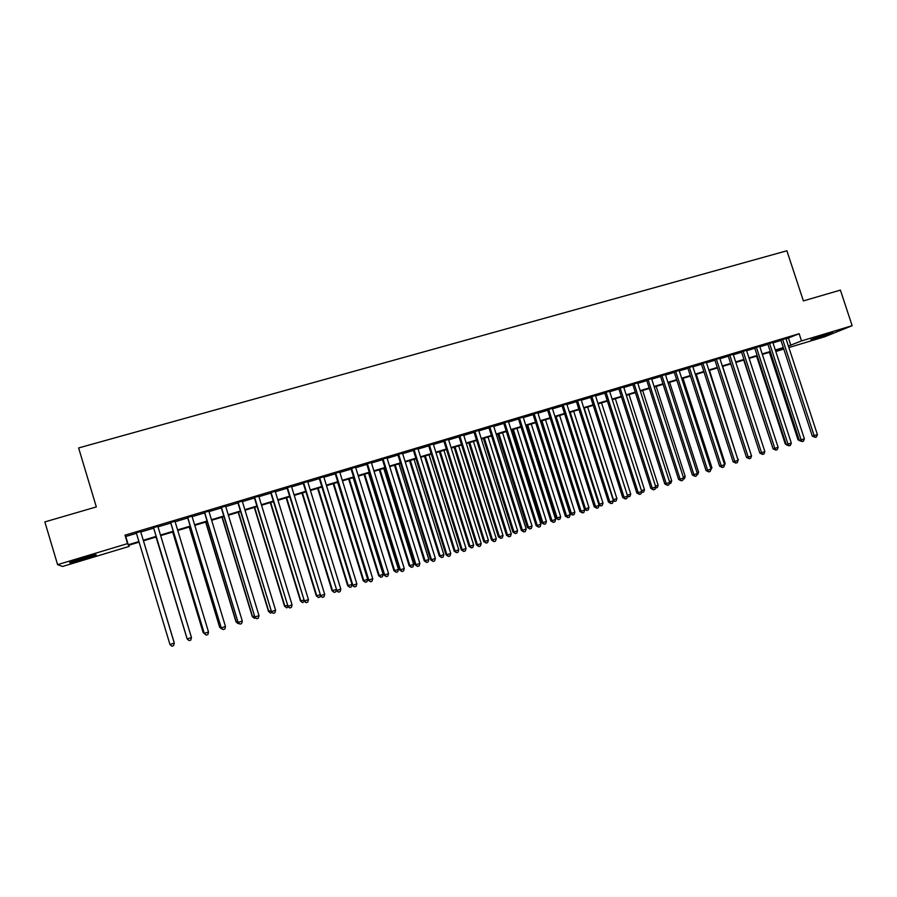 <?xml version="1.0" encoding="UTF-8"?>
<svg xmlns="http://www.w3.org/2000/svg" width="897" height="897" viewBox="0 0 897 897"><rect width="100%" height="100%" fill="white"/><g stroke="black" fill="none" stroke-linecap="round" stroke-linejoin="round"><path stroke-width="1.35" d="M82.143 558.259C92.94 555.108 97.526 554.043 95.912 555.064L83.78 559.156C73.016 562.318 68.396 563.383 69.944 562.374L82.143 558.259M827.527 333.931L832.808 332.787L816.214 338.528L810.888 339.683L827.527 333.931M128.865 545.208L129.224 546.385L62.588 566.467L57.599 564.65L44.85 521.919L96.327 506.917L78.622 447.951L786.893 250.779L803.376 300.899L840.399 290.112L852.15 325.689L824.747 336.745L788.878 347.554M783.81 349.079L775.827 351.489L783.552 348.305M775.501 350.469L775.827 351.489M140.627 531.517L136.299 532.818M157.861 526.371L153.522 527.66M174.971 521.247L170.621 522.559M191.969 516.167L187.585 517.479M208.844 511.122L204.438 512.434M225.607 506.11L221.178 507.433M242.246 501.131L237.795 502.466M258.773 496.187L254.3 497.532M275.188 491.276L270.681 492.621M291.48 486.409L286.962 487.755M307.671 481.566L303.13 482.922M323.75 476.756L319.186 478.123M339.716 471.979L335.13 473.347M355.571 467.236L350.962 468.615M371.324 462.527L366.705 463.906M386.966 457.851L382.324 459.242M402.506 453.198L397.842 454.6M417.946 448.578L413.259 449.98M433.285 443.993L428.575 445.405M448.511 439.44L443.791 440.853M463.637 434.91L458.905 436.334M478.673 430.425L473.919 431.838M493.608 425.952L488.831 427.387M508.442 421.523L503.643 422.947M523.175 417.116L518.365 418.551M537.819 412.732L532.997 414.179M552.361 408.382L547.518 409.828M566.814 404.065L561.959 405.511M581.166 399.77L576.3 401.228M595.429 395.499L590.551 396.956M609.601 391.26L604.713 392.729M623.684 387.044L618.773 388.513M637.677 382.862L632.755 384.342M651.581 378.702L646.647 380.182M665.406 374.576L660.45 376.056M679.13 370.472L674.163 371.952M692.776 366.391L687.797 367.882M706.331 362.332L701.342 363.823M719.798 358.307L714.797 359.798M733.185 354.304L728.173 355.795M746.495 350.323L741.46 351.826M759.714 346.365L754.68 347.879M772.855 342.441L767.798 343.943M786.052 338.954L799.149 333.706L125.008 535.184L125.759 536.507L136.445 533.311M140.773 532.011L153.667 528.154M158.007 526.853L170.766 523.041M175.117 521.729L187.731 517.961M192.115 516.65L204.583 512.916M208.99 511.604L221.324 507.915M225.752 506.592L237.94 502.937M242.392 501.602L254.434 498.003M258.919 496.658L270.827 493.103M275.334 491.758L287.107 488.226M291.626 486.88L303.276 483.393M307.817 482.037L319.332 478.594M323.895 477.226L335.276 473.818M339.862 472.45L351.108 469.075M355.717 467.707L366.839 464.377M371.47 462.987L382.47 459.701M387.112 458.311L397.988 455.059M402.652 453.658L413.405 450.44M418.092 449.038L428.721 445.865M433.419 444.452L443.937 441.313M448.657 439.9L459.051 436.783M463.783 435.37L474.065 432.298M478.819 430.874L488.977 427.835M493.742 426.4L503.789 423.395M508.577 421.971L518.511 419M523.31 417.553L533.132 414.616M537.953 413.181L547.663 410.277M552.496 408.83L562.094 405.96M566.949 404.502L576.435 401.665M581.312 400.208L590.686 397.405M595.574 395.936L604.847 393.166M609.747 391.697L618.919 388.95M623.83 387.482L632.89 384.768M637.823 383.299L646.782 380.62M651.727 379.139L660.584 376.493M665.54 375.002L674.297 372.39M679.264 370.898L687.932 368.308M692.91 366.817L701.476 364.249M706.466 362.758L714.931 360.224M719.943 358.733L728.308 356.221M733.331 354.73L741.606 352.252M746.629 350.749L754.814 348.294M759.849 346.791L767.944 344.37M772.99 342.856L780.984 340.468M785.918 338.528L780.85 340.041M57.599 564.65L127.542 543.616L128.249 544.771L138.934 541.553M125.008 535.184L127.542 543.616M799.149 333.706L801.526 340.916L852.15 325.689M788.385 346.051L801.526 340.916M143.262 540.252L156.156 536.372M160.485 535.061L173.244 531.226M177.606 529.914L190.209 526.124M194.593 524.801L207.061 521.045M211.468 519.722L223.79 516.01M228.219 514.676L240.396 511.01M244.859 509.664L256.901 506.043M261.375 504.697L273.282 501.109M277.79 499.752L289.563 496.209M294.081 494.852L305.72 491.343M310.261 489.975L321.776 486.51M326.34 485.142L337.721 481.711M342.306 480.332L353.553 476.946M358.161 475.556L369.284 472.214M373.903 470.824L384.903 467.505M389.545 466.115L400.421 462.841M405.085 461.439L415.838 458.199M420.514 456.786L431.143 453.59M435.841 452.178L446.347 449.016M451.068 447.592L461.462 444.464M466.193 443.04L476.475 439.945M481.229 438.51L491.377 435.46M496.153 434.025L506.188 430.997M510.976 429.551L520.91 426.568M525.709 425.122L535.531 422.162M540.353 420.715L550.052 417.789M554.895 416.343L564.482 413.45M569.337 411.992L578.823 409.133M583.689 407.664L593.074 404.85M597.951 403.37L607.224 400.578M612.124 399.109L621.285 396.351M626.196 394.871L635.267 392.146M640.189 390.655L649.148 387.964M654.092 386.472L662.95 383.804M667.906 382.313L676.663 379.678M681.63 378.186L690.286 375.574M695.265 374.083L703.831 371.504M708.821 370.001L717.286 367.456M722.287 365.942L730.651 363.431M735.663 361.917L743.938 359.428M748.973 357.914L757.146 355.447M762.192 353.934L770.276 351.501M775.322 349.976L783.316 347.576M139.102 542.124L128.563 545.298L129.224 546.385M783.473 348.058L775.479 350.469M770.433 351.994L762.349 354.427M757.303 355.941L749.13 358.408M744.106 359.921L735.832 362.41M730.82 363.924L722.444 366.447M717.443 367.949L708.978 370.495M703.988 371.997L695.422 374.576M690.443 376.078L681.787 378.691M676.82 380.182L668.063 382.817M663.107 384.308L654.249 386.977M649.316 388.468L640.346 391.17M635.424 392.651L626.364 395.375M621.453 396.855L612.281 399.613M607.392 401.094L598.12 403.885M593.231 405.354L583.857 408.18M578.991 409.649L569.505 412.508M564.65 413.966L555.052 416.858M550.22 418.305L540.51 421.231M535.688 422.689L525.877 425.638M521.079 427.084L511.144 430.078M506.357 431.524L496.321 434.54M491.545 435.976L481.386 439.037M476.632 440.472L466.362 443.567M461.63 444.99L451.236 448.119M446.515 449.543L436.009 452.705M431.311 454.117L420.682 457.324M415.995 458.737L405.253 461.966M400.589 463.379L389.713 466.653M385.071 468.043L374.071 471.362M369.452 472.753L358.329 476.105M353.721 477.484L342.463 480.87M337.889 482.261L326.508 485.681M321.945 487.06L310.429 490.524M305.888 491.892L294.25 495.402M289.731 496.759L277.958 500.302M273.45 501.658L261.543 505.246M257.069 506.592L245.027 510.225M240.575 511.559L228.387 515.237M223.958 516.571L211.636 520.282M207.229 521.606L194.761 525.362M190.377 526.685L177.774 530.475M173.413 531.786L160.664 535.632M156.325 536.933L143.43 540.813M788.519 338.214L790.851 345.311M125.759 536.507L128.249 544.771M780.782 339.84L812.312 436.11L814.151 435.639L782.588 339.301M817.402 434.585L816.483 436.929L815.194 437.344L814.151 435.639L817.402 434.585L785.85 338.326M815.194 437.344L812.312 436.11M769.391 352.308L798.005 439.799L799.059 439.53M800.472 441.1L798.005 439.799M767.742 343.742L799.317 440.326L801.122 439.866L769.514 343.215M804.385 438.812L803.477 441.145L802.176 441.571L801.122 439.866L804.385 438.812L772.788 342.239M802.176 441.571L799.317 440.326M754.612 347.666L786.243 444.564L788.014 444.116L756.35 347.15M791.3 443.051L790.392 445.394L789.08 445.82L788.014 444.116L791.3 443.051L759.647 346.164M789.08 445.82L786.243 444.564M741.393 351.624L773.079 448.836L774.817 448.388L743.108 351.108M778.125 447.323L777.228 449.666L775.905 450.103L774.817 448.388L778.125 447.323L746.427 350.122M775.905 450.103L773.079 448.836M728.106 355.593L759.837 453.131L761.553 452.693L729.788 355.089M764.872 451.617L763.975 453.972L762.652 454.409L761.553 452.693L764.872 451.617L733.118 354.091M762.652 454.409L759.837 453.131M756.597 356.154L785.245 443.937L785.974 443.746M787.364 445.327L785.245 443.937M743.714 360.033L772.81 447.995M730.763 363.935L759.58 452.323M751.249 455.071L722.612 366.391M714.73 359.596L746.517 457.448L748.188 457.033L716.378 359.103M751.54 455.945L750.643 458.3L749.309 458.737L748.188 457.033L751.54 455.945L719.73 358.094M749.309 458.737L746.517 457.448M737.827 459.41L709.482 370.349M738.332 459.253L738.04 460.049M701.275 363.621L733.107 461.798L734.744 461.383L702.878 363.139M738.119 460.296L737.233 462.661L735.888 463.099L734.744 461.383L738.119 460.296L706.264 362.13M735.888 463.099L733.107 461.798M724.328 463.794L725.18 463.514L696.285 374.318M725.18 463.514L724.159 465.879M687.73 367.669L719.618 466.171L721.222 465.767L689.3 367.198M724.608 464.668L723.733 467.045L722.377 467.483L721.222 465.767L724.608 464.668L692.708 366.178M722.377 467.483L719.618 466.171M710.738 468.189L711.938 467.808L682.998 378.321M711.938 467.808L710.581 470.286M674.096 371.75L706.04 470.566L707.61 470.185L675.643 371.28M711.018 469.075L710.144 471.452L708.776 471.9L707.61 470.185L711.018 469.075L679.063 370.259M708.776 471.9L706.04 470.566M697.059 472.629L698.617 472.125L669.633 382.346M698.617 472.125L697.765 474.435L696.902 474.715M660.383 375.843L692.372 474.995L693.908 474.625L661.885 375.395M697.339 473.515L696.476 475.892L695.097 476.341L693.908 474.625L697.339 473.515L665.339 374.363M695.097 476.341L692.372 474.995M683.29 477.081L685.207 476.464L656.178 386.394M685.207 476.464L684.366 478.785L683.133 479.189M646.58 379.969L678.614 479.458L680.117 479.099L648.049 379.532M683.581 477.978L682.707 480.366L681.328 480.814L680.117 479.099L683.581 477.978L651.514 378.5M681.328 480.814L678.614 479.458M669.431 481.577L671.718 480.837L642.644 390.475M671.718 480.837L670.878 483.158L669.297 483.651M632.688 384.129L664.778 483.943L666.247 483.595L634.123 383.703M669.723 482.463L668.859 484.862L667.469 485.311L666.247 483.595L669.723 482.463L637.61 382.66M667.469 485.311L664.778 483.943M655.494 486.096L658.151 485.232L629.021 394.579M658.151 485.232L657.31 487.564L655.371 488.125M618.706 388.311L650.852 488.461L652.287 488.125L620.107 387.885M655.785 486.993L654.922 489.381L653.532 489.84L652.287 488.125L655.785 486.993L623.617 386.842M653.532 489.84L650.852 488.461M641.456 490.637L644.495 489.661L615.32 398.705M644.495 489.661L643.665 491.993L641.456 492.363M642.286 492.442L641.714 491.646M627.339 495.211L630.748 494.112L601.528 402.854M630.748 494.112L629.918 496.456L627.452 496.613M628.539 496.904L627.384 495.335M584.171 408.079L613.447 499.719L616.912 498.586L587.658 407.036M613.111 499.786L614.703 501.389L613.357 500.896M616.912 498.586L616.093 500.941L614.703 501.389M604.645 392.516L636.836 493.002L638.227 492.677L606.002 392.112M641.747 491.534L640.895 493.933L639.494 494.393L638.227 492.677L641.747 491.534L609.534 391.047M639.494 494.393L636.836 493.002M590.484 396.754L622.72 497.577L624.088 497.263L591.807 396.351M627.631 496.119L626.779 498.519L625.366 498.979L624.088 497.263L627.631 496.119L595.361 395.285M625.366 498.979L622.72 497.577M576.233 401.015L608.525 502.185L609.848 501.883L577.522 400.623M613.413 500.728L612.573 503.139L611.149 503.598L609.848 501.883L613.413 500.728L581.099 399.557M611.149 503.598L608.525 502.185M570.189 412.295L599.499 504.237L602.997 503.105L573.688 411.241M598.792 504.394L600.788 505.908L599.017 505.089M602.997 503.105L602.179 505.448L600.788 505.908M561.892 405.298L594.24 506.816L595.518 506.525L563.137 404.928M599.106 505.359L598.277 507.78L596.841 508.24L595.518 506.525L599.106 505.359L566.736 403.852M596.841 508.24L594.24 506.816M556.118 416.533L585.472 508.778L588.993 507.635L559.638 415.468M584.384 509.025L585.472 508.778L586.773 510.449L584.44 509.193M588.993 507.635L588.185 510.001L586.773 510.449M547.45 409.615L579.854 511.481L581.088 511.2L548.661 409.256M584.709 510.034L583.88 512.456L582.433 512.916L581.088 511.2L584.709 510.034L552.294 408.169M582.433 512.916L579.854 511.481M540.79 421.153L570.167 513.611L571.355 513.353L574.887 512.209L545.499 419.729M541.945 420.805L571.355 513.353L572.678 515.024L570.167 513.611M574.887 512.209L574.091 514.564L572.678 515.024M532.919 413.966L565.368 516.167L566.579 515.91L534.096 413.607M570.212 514.732L569.393 517.154L567.936 517.625L566.579 515.91L570.212 514.732L537.74 412.519M567.936 517.625L565.368 516.167M526.584 425.425L555.994 518.208L557.149 517.95L560.703 516.807L531.271 424.012M527.694 425.088L557.149 517.95L558.483 519.632L555.994 518.208M560.703 516.807L559.907 519.172L558.483 519.632M518.298 418.338L550.803 520.899L551.958 520.652L519.43 417.991M555.624 519.464L554.806 521.897L553.348 522.368L551.958 520.652L555.624 519.464L523.108 416.892M553.348 522.368L550.803 520.899M512.277 429.741L541.732 522.828L542.842 522.592L546.43 521.426L516.941 428.329M513.353 429.416L542.842 522.592L544.21 524.263L541.732 522.828M546.43 521.426L545.634 523.803L544.21 524.263M503.576 422.734L536.126 525.653L537.247 525.418L504.675 422.409M540.936 524.218L540.129 526.662L538.66 527.133L537.247 525.418L540.936 524.218L508.364 421.298M538.66 527.133L536.126 525.653M497.869 434.07L527.38 527.47L528.456 527.257L532.056 526.079L502.533 432.668M498.911 433.767L528.456 527.257L529.835 528.927L527.38 527.47M532.056 526.079L531.271 528.456L529.835 528.927M488.764 427.163L521.359 530.441L522.446 530.217L489.807 426.849M526.158 529.017L525.35 531.461L523.87 531.932L522.446 530.217L526.158 529.017L493.541 425.739M523.87 531.932L521.359 530.441M483.382 438.442L512.938 532.156L513.97 531.943L517.603 530.766L488.024 437.041M484.38 438.14L513.97 531.943L515.371 533.625L512.938 532.156M517.603 530.766L516.818 533.154L515.371 533.625M473.851 431.625L506.502 535.262L507.545 535.049L474.861 431.322M511.279 533.838L510.483 536.283L508.98 536.776L507.545 535.049L511.279 533.838L478.606 430.201M508.98 536.776L506.502 535.262M468.795 442.826L498.396 536.866L499.394 536.664L503.038 535.487L473.425 441.436M469.759 442.546L499.394 536.664L500.806 538.346L498.396 536.866M503.038 535.487L502.264 537.875L500.806 538.346M458.838 436.11L491.534 540.106L492.531 539.916L459.802 435.83M496.299 538.693L495.503 541.149L494 541.631L492.531 539.916L496.299 538.693L463.57 434.697M494 541.631L491.534 540.106M443.723 440.629L476.475 544.995L477.428 544.815L444.643 440.36M481.218 543.582L480.433 546.038L478.92 546.531L477.428 544.815L481.218 543.582L448.444 439.227M478.92 546.531L476.475 544.995M428.508 445.181L461.316 549.906L462.224 549.738L429.383 444.923M466.036 548.504L465.251 550.971L463.738 551.464L462.224 549.738L466.036 548.504L433.206 443.78M463.738 551.464L461.316 549.906M454.117 447.255L483.763 541.609L484.716 541.418L488.394 540.229L458.726 445.865M455.037 446.975L484.716 541.418L486.152 543.1L483.763 541.609M488.394 540.229L487.62 542.629L486.152 543.1M439.351 451.696L469.03 546.374L469.95 546.206L473.65 545.006L443.937 450.316M440.225 451.438L469.95 546.206L471.407 547.888L469.03 546.374M473.65 545.006L472.887 547.405L471.407 547.888M424.483 456.181L454.207 551.184L455.082 551.027L458.804 549.816L429.046 454.801M425.313 455.923L455.082 551.027L456.562 552.698L454.207 551.184M458.804 549.816L458.042 552.216L456.562 552.698M413.192 449.767L446.044 554.851L446.919 554.705L414.033 449.509M450.754 553.46L449.98 555.927L448.444 556.432L446.919 554.705L450.754 553.46L417.879 448.365M448.444 556.432L446.044 554.851M409.514 460.688L439.283 556.017L440.113 555.871L443.869 554.66L414.066 459.309M410.31 460.441L440.113 555.871L441.616 557.553L439.283 556.017M443.869 554.66L443.118 557.059L441.616 557.553M397.775 454.375L430.683 559.84L431.502 559.706L398.571 454.14M435.37 558.45L434.597 560.928L433.06 561.421L431.502 559.706L435.37 558.45L402.439 452.974M433.06 561.421L430.683 559.84M394.445 465.218L424.27 560.883L425.055 560.748L428.822 559.526L398.986 463.861M395.196 464.994L425.055 560.748L426.58 562.43L424.27 560.883M428.822 559.526L428.082 561.937L426.58 562.43M382.257 459.017L415.21 564.852L415.995 564.729L382.997 458.793M419.874 563.473L419.123 565.951L417.565 566.456L415.995 564.729L419.874 563.473L386.899 457.627M417.565 566.456L415.21 564.852M379.285 469.793L409.144 565.783L409.895 565.659L413.685 564.437L383.804 468.425M379.992 469.58L409.895 565.659L411.431 567.341L409.144 565.783M413.685 564.437L412.956 566.848L411.431 567.341M366.626 463.682L399.636 569.898L400.365 569.797L367.333 463.48M404.278 568.53L403.527 571.008L401.968 571.524L400.365 569.797L404.278 568.53L371.257 462.303M401.968 571.524L399.636 569.898M364.025 474.39L393.929 570.705L394.624 570.615L398.447 569.371L368.521 473.033M364.687 474.188L394.624 570.615L396.194 572.286L393.929 570.705M398.447 569.371L397.719 571.793L396.194 572.286M350.895 468.391L383.95 574.988L384.645 574.899L351.546 468.2M388.58 573.62L387.84 576.109L386.259 576.625L384.645 574.899L388.58 573.62L355.504 467.012M386.259 576.625L383.95 574.988M335.063 473.123L368.162 580.101L368.802 580.034L335.669 472.943M372.771 578.744L372.031 581.245L370.45 581.749L368.802 580.034L372.771 578.744L339.649 471.755M370.45 581.749L368.162 580.101M319.108 477.899L352.263 585.259L352.857 585.203L319.668 477.731M356.86 583.902L356.12 586.403L354.528 586.918L352.857 585.203L356.86 583.902L323.682 476.531M354.528 586.918L352.263 585.259M348.653 479.009L378.612 575.672L379.263 575.582L383.109 574.338L353.138 477.664M349.269 478.83L379.263 575.582L380.855 577.264L378.612 575.672M383.109 574.338L382.391 576.771L380.855 577.264M333.191 483.674L363.184 580.673L363.801 580.594L367.669 579.339L337.653 482.328M333.762 483.494L363.801 580.594L365.404 582.276L363.184 580.673M367.669 579.339L366.951 581.772L365.404 582.276M317.616 488.36L347.666 585.696L352.005 584.418M318.143 488.203L348.227 585.64L349.852 587.322L347.666 585.696M352.061 584.597L351.422 586.817L349.852 587.322M303.063 482.698L336.801 590.405L303.567 482.541M340.826 589.105L340.109 591.605L338.494 592.132L336.801 590.405L340.826 589.105L307.604 481.341M338.494 592.132L336.263 590.45M301.953 493.081L332.036 590.764L336.005 589.598M302.435 492.935L332.552 590.719L334.211 592.401L332.036 590.764M336.229 590.327L335.781 591.897L334.211 592.401M286.894 487.531L320.644 595.642L287.354 487.396M324.692 594.33L323.974 596.841L322.359 597.368L320.644 595.642L324.692 594.33L291.413 486.174M322.359 597.368L320.151 595.675M286.165 497.835L316.305 595.855L319.881 594.823M286.603 497.7L316.776 595.832L318.446 597.514L316.305 595.855M320.352 595.855L320.027 596.998L318.446 597.514M270.614 492.397L304.363 600.923L271.017 492.274M308.445 599.6L307.738 602.122L306.101 602.649L304.363 600.923L308.445 599.6L275.11 491.051M306.101 602.649L303.915 600.934M270.289 502.612L300.461 600.99L303.657 600.082M270.67 502.499L300.887 600.979L302.581 602.661L300.461 600.99M304.397 601.349L302.581 602.661M254.221 497.297L287.971 606.237L254.58 497.196M292.086 604.903L291.379 607.426L289.742 607.964L287.971 606.237L292.086 604.903L258.706 495.963M289.742 607.964L287.578 606.226M254.3 507.433L284.517 606.159L287.32 605.374M254.636 507.332L284.887 606.159L286.614 607.841L284.517 606.159M288.341 606.888L286.614 607.841M237.716 502.23L271.466 611.586L238.03 502.141M275.603 610.252L274.908 612.774L273.26 613.313L271.466 611.586L275.603 610.252L242.179 500.907M273.26 613.313L271.129 611.563M238.198 512.277L268.461 611.362L270.86 610.711M238.49 512.187L268.786 611.384L270.535 613.066L268.461 611.362M272.161 612.472L270.535 613.066M221.099 507.209L254.849 616.979L221.357 507.13M259.009 615.634L258.325 618.156L256.665 618.706L254.849 616.979L259.009 615.634L225.539 505.874M256.665 618.706L254.557 616.934M221.985 517.165L252.292 616.598L254.288 616.082M222.232 517.087L252.573 616.631L254.344 618.313L252.292 616.598M255.645 617.887L254.344 618.313M204.37 512.209L238.109 622.406L204.572 512.142M242.302 621.049L241.629 623.583L239.948 624.133L238.109 622.406L242.302 621.049L208.777 510.886M239.948 624.133L237.873 622.339M205.671 522.076L236.012 621.868L237.604 621.486M205.862 522.02L236.247 621.924L238.041 623.606L236.012 621.868M238.961 623.303L238.041 623.606M187.518 517.244L221.256 627.866L187.664 517.199M225.483 626.498L224.811 629.044L223.118 629.593L221.256 627.866L225.483 626.498L191.902 515.932M223.118 629.593L221.066 627.788M189.233 527.021L219.63 627.171L220.808 626.925M189.379 526.976L219.81 627.25L221.626 628.932L219.63 627.171M170.542 522.323L204.281 633.372L170.643 522.289M208.53 631.993L207.869 634.549L206.164 635.098L204.281 633.372L208.53 631.993L174.904 521.022M206.164 635.098L204.146 633.282M172.695 532.011L203.126 632.52L203.888 632.407M172.785 531.977L203.249 632.609L205.099 634.291L203.126 632.52M153.454 527.436L187.181 638.922L153.488 527.425M191.465 637.532L190.814 640.088L189.099 640.637L187.181 638.922L191.465 637.532L157.794 526.135M156.033 537.023L186.845 637.935M156.067 537.011L186.968 638.361M169.959 644.495L171.91 646.221L173.637 645.661L174.242 642.97L140.56 531.293L174.276 643.104L169.959 644.495L136.221 532.583M173.984 641.96L143.464 540.813L173.984 641.96"/></g></svg>
